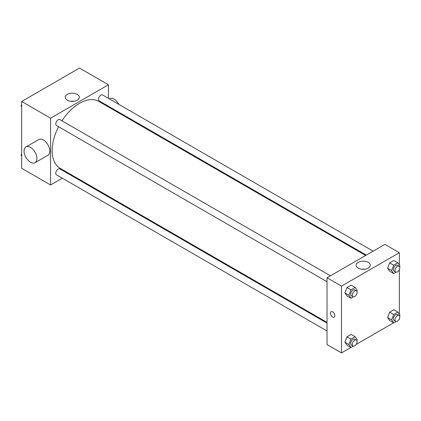 <?xml version="1.0" encoding="UTF-8"?>
<svg xmlns="http://www.w3.org/2000/svg" width="421" height="421" viewBox="0 0 421 421"><rect width="100%" height="100%" fill="white"/><g stroke="black" fill="none" stroke-linecap="round" stroke-linejoin="round"><path stroke-width="0.63" d="M62.35 178.194L50.588 184.982L21.655 168.279L21.655 101.472L79.516 68.07L108.444 84.768L108.444 98.351M69.807 173.889L69.17 174.257M58.566 126.721A38.637 22.308 120 0 0 52.193 150.65A38.637 22.308 120 0 0 60.198 168.337L327.022 322.386M365.66 255.463L98.835 101.414A38.637 22.308 120 0 0 61.976 120.811M108.444 106.224L108.444 106.96M50.588 184.982L50.588 118.175L108.444 84.768M373.117 251.158L102.566 94.957A3.41 1.968 120 0 0 99.935 95.872A3.41 1.968 120 0 0 98.446 99.303A3.41 1.968 120 0 0 99.156 100.861L366.296 255.094M327.022 323.123L59.877 168.889A3.41 1.968 120 0 0 57.251 169.805A3.41 1.968 120 0 0 55.761 173.236A3.41 1.968 120 0 0 56.467 174.799L327.022 331.001M327.022 281.707L56.467 125.505A3.41 1.968 -60 0 1 56.467 121.569A3.41 1.968 -60 0 1 59.877 119.601L330.427 275.802M50.588 118.175L21.655 101.472M67.281 100.187A7.078 4.084 180 0 1 65.208 97.298A7.078 4.084 180 0 1 72.286 93.209A7.078 4.084 180 0 1 79.359 97.298A7.078 4.084 180 0 1 74.991 101.072A7.078 4.084 180 0 1 67.281 100.187M25.949 146.955L38.811 139.53A9.094 5.247 60 0 1 45.815 141.966A9.094 5.247 60 0 1 49.783 151.113A9.094 5.247 60 0 1 47.899 155.275L35.043 162.701A9.094 5.247 60 0 1 25.949 157.449A9.094 5.247 60 0 1 25.949 146.955A9.094 5.247 60 0 1 32.959 149.387A9.094 5.247 60 0 1 36.927 158.538A9.094 5.247 60 0 1 35.043 162.701M119.675 113.449A9.094 5.247 -120 0 0 119.99 112.891M118.838 104.355A9.094 5.247 -120 0 0 109.523 98.703L109.286 98.84M70.57 101.261A7.078 4.084 180 0 1 73.996 101.261M350.951 347.467L341.484 352.93L327.022 344.583L327.022 277.771L384.878 244.369L399.345 252.721L399.345 264.904M399.345 318.881L399.345 319.528L398.782 319.849M393.64 322.823L356.098 344.494M389.667 271.24L387.583 268.266L389.667 262.888L393.845 260.478L389.667 262.888L387.583 268.266L389.667 271.24L393.688 273.561L391.598 270.587L393.688 265.209L397.861 262.799L399.95 265.767L399.587 266.704M346.983 345.173L344.894 342.205L346.983 336.821L351.156 334.411L346.983 336.821L344.894 342.205L346.983 345.173L350.998 347.493L348.914 344.525L350.998 339.142L355.177 336.732L357.266 339.7L356.897 340.642M399.345 269.593L399.345 314.192M341.484 352.93L341.484 286.122L399.345 252.721M389.667 320.528L387.583 317.56L389.667 312.177L393.845 309.767L389.667 312.177L387.583 317.56L389.667 320.528L393.688 322.849L391.598 319.876L393.688 314.498L397.861 312.087L399.95 315.055L399.587 315.997M346.983 295.884L344.894 292.911L346.983 287.532L351.156 285.122L346.983 287.532L344.894 292.911L346.983 295.884L350.998 298.205L348.914 295.232L350.998 289.853L355.177 287.443L357.266 290.411L356.897 291.348M341.484 286.122L327.022 277.771M358.176 268.135A7.078 4.084 180 0 1 356.103 265.246A7.078 4.084 180 0 1 363.181 261.157A7.078 4.084 180 0 1 370.259 265.246A7.078 4.084 180 0 1 365.891 269.019A7.078 4.084 180 0 1 358.176 268.135M334.853 315.697A3.126 1.805 60 0 1 334.206 317.129A3.126 1.805 60 0 1 331.08 315.324A3.126 1.805 60 0 1 331.08 311.719A3.126 1.805 60 0 1 333.49 312.556A3.126 1.805 60 0 1 334.853 315.697M334.211 317.129A3.126 1.805 60 0 1 331.085 315.324A3.126 1.805 60 0 1 331.085 311.719M361.465 269.208A7.078 4.084 180 0 1 364.896 269.208M353.361 296.837L350.998 298.205M356.398 290.795L354.792 289.869A3.41 1.968 120 0 0 352.167 290.785A3.41 1.968 120 0 0 350.677 294.216A3.41 1.968 120 0 0 351.382 295.774L352.993 296.705A3.41 1.968 120 0 0 356.398 294.732A3.41 1.968 120 0 0 356.398 290.795A3.41 1.968 120 0 0 353.772 291.711A3.41 1.968 120 0 0 352.282 295.142A3.41 1.968 120 0 0 352.993 296.705M348.914 295.232L344.894 292.911M350.998 289.853L346.983 287.532M355.177 287.443L351.156 285.122M396.05 272.192L393.688 273.561M399.087 266.151L397.477 265.225A3.41 1.968 120 0 0 394.851 266.14A3.41 1.968 120 0 0 393.361 269.572A3.41 1.968 120 0 0 394.072 271.129L395.677 272.055A3.41 1.968 120 0 0 399.087 270.087A3.41 1.968 120 0 0 399.087 266.151A3.41 1.968 120 0 0 396.461 267.067A3.41 1.968 120 0 0 394.972 270.498A3.41 1.968 120 0 0 395.677 272.055M391.598 270.587L387.583 268.266M393.688 265.209L389.667 262.888M397.861 262.799L393.845 260.478M353.361 346.13L350.998 347.493M356.398 340.089L354.792 339.158A3.41 1.968 120 0 0 352.167 340.073A3.41 1.968 120 0 0 350.677 343.504A3.41 1.968 120 0 0 351.382 345.067L352.993 345.994A3.41 1.968 120 0 0 356.398 344.025A3.41 1.968 120 0 0 356.398 340.089A3.41 1.968 120 0 0 353.772 340.999A3.41 1.968 120 0 0 352.282 344.431A3.41 1.968 120 0 0 352.993 345.994M348.914 344.525L344.894 342.205M350.998 339.142L346.983 336.821M355.177 336.732L351.156 334.411M396.05 321.486L393.688 322.849M399.087 315.445L397.477 314.513A3.41 1.968 120 0 0 394.851 315.429A3.41 1.968 120 0 0 393.361 318.86A3.41 1.968 120 0 0 394.072 320.418L395.677 321.349A3.41 1.968 120 0 0 399.087 319.381A3.41 1.968 120 0 0 399.087 315.445A3.41 1.968 120 0 0 396.461 316.355A3.41 1.968 120 0 0 394.972 319.786A3.41 1.968 120 0 0 395.677 321.349M391.598 319.876L387.583 317.56M393.688 314.498L389.667 312.177M397.861 312.087L393.845 309.767M21.655 106.808L21.05 105.945L21.655 104.376M23.108 100.635L27.36 98.177M21.655 106.292L21.05 105.945M65.797 75.99L70.049 73.533M21.655 156.096L21.05 155.233L21.655 153.665M21.655 155.586L21.05 155.233"/></g></svg>
